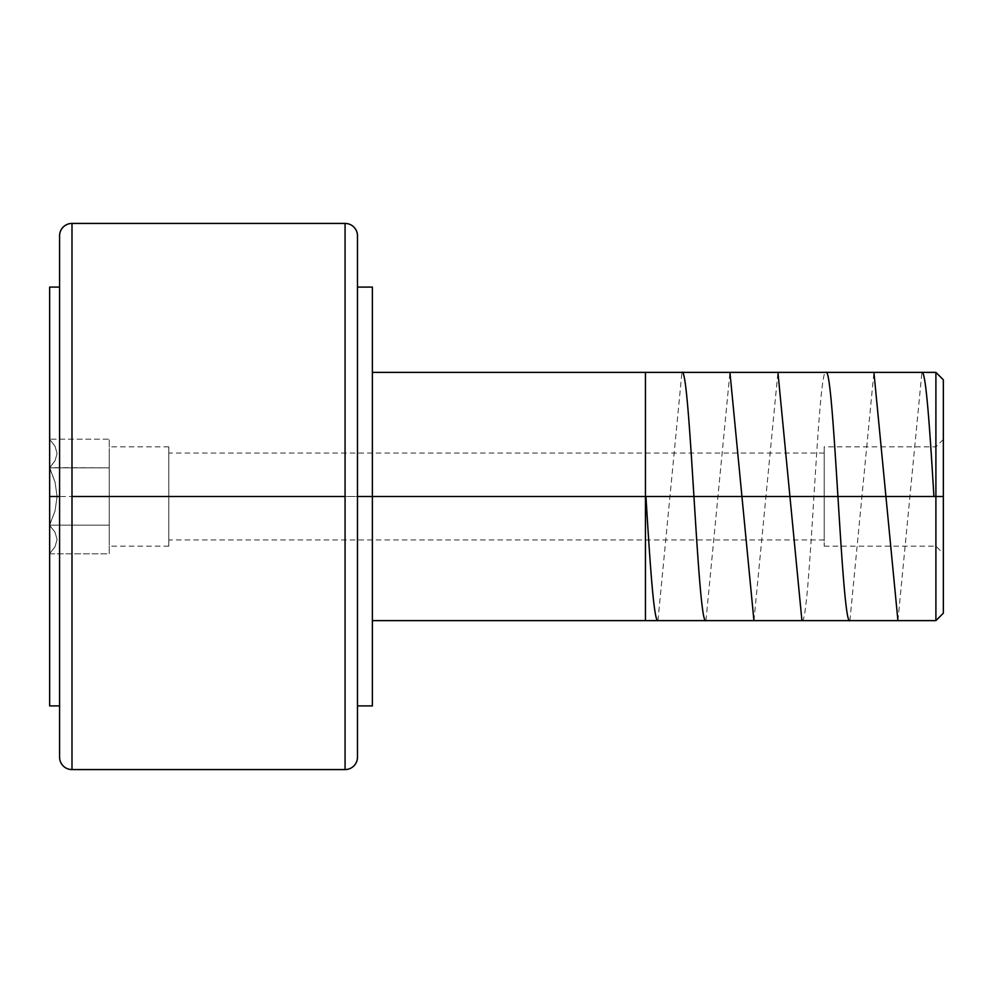 <?xml version="1.0" encoding="UTF-8"?>
<svg xmlns="http://www.w3.org/2000/svg" width="993" height="993" viewBox="0 0 993 993"><rect width="100%" height="100%" fill="white"/><g stroke="black" fill="none" stroke-linecap="round" stroke-linejoin="round"><path stroke-width="0.74" stroke-dasharray="4.96 3.72" d="M71.992 496.5L71.992 223.425L71.992 496.5L345.067 496.5L345.067 769.575L345.067 496.5L71.992 496.5L71.992 769.575L71.992 496.5M59.58 235.838L59.58 757.163L59.58 287.101L59.58 705.899L59.58 496.5L49.65 496.5L57.097 496.5L55.012 511.06L49.65 524.701L49.65 496.5L59.58 496.5L59.58 235.838M345.067 223.425L345.067 496.5L345.067 223.425M357.48 757.163L357.48 235.838L357.48 496.5L935.902 496.5L935.902 446.85L935.902 496.5L824.19 496.5L824.19 453.056L824.19 496.5L168.81 496.5L935.902 496.5L935.902 446.85L935.902 496.5L943.35 496.5L935.902 496.5L943.35 496.5L943.35 439.402L943.35 613.178L943.35 496.5L935.902 496.5L935.902 620.625L935.902 496.5L372.375 496.5L372.375 705.899L372.375 496.5L357.48 496.5L357.48 757.163M168.81 496.5L168.81 446.85L168.81 496.5L109.23 496.5L168.81 496.5L109.23 496.5L109.23 453.503L109.23 525.16L49.65 525.16L49.65 553.833L49.65 511.085L49.65 524.701L55.049 510.923L57.097 496.401L55 481.89L49.65 468.299L49.65 496.5L49.65 287.101L49.65 705.899L49.65 467.84L55.037 482.039L57.097 496.5L49.65 496.5L49.65 468.299L49.65 524.701L55.012 511.06L57.097 496.5L55.037 482.039L49.65 467.604L109.23 467.84L109.23 496.5L109.23 467.84L49.65 467.84L55 481.89L57.097 496.401L55.049 510.923L49.65 525.16L109.23 525.16L109.23 553.833L49.65 553.833L49.65 525.396L55.049 532.285L57.097 539.547L55 546.795L49.65 553.597L55.049 546.709L57.097 539.447L55 532.198L49.65 525.396L49.65 553.597L55 546.795L57.097 539.547L55.049 532.285L49.65 525.16L55 532.198L57.097 539.447L55.049 546.709L49.65 553.833L109.23 553.833L109.23 525.16L49.65 525.16L109.23 525.16L109.23 439.167L49.65 439.167L49.65 467.604L49.65 439.167L49.65 467.604L55.049 460.715L57.097 453.453L55 446.205L49.65 439.402L55.049 446.291L57.097 453.553L55 460.802L49.65 467.604L49.65 439.402L55 446.205L57.097 453.453L55.049 460.715L49.65 467.84L109.23 467.84L109.23 453.503L109.23 467.84L49.65 467.84L55 460.802L57.097 453.553L55.049 446.291L49.65 439.167L109.23 439.167L109.23 553.833L109.23 453.503L109.23 496.5L168.81 496.5L168.81 546.15L168.81 446.85L168.81 539.944L168.81 453.056L168.81 496.5L824.19 496.5L824.19 446.85L824.19 496.5L935.902 496.5L935.902 372.375L935.902 496.5L943.35 496.5L943.35 439.402L943.35 553.597L943.35 496.5L935.902 496.5L935.902 546.15L935.902 496.5L824.19 496.5L824.19 546.15L824.19 446.85L824.19 546.15L824.19 453.056L824.19 496.5L168.81 496.5L168.81 539.944L168.81 496.5M357.48 496.5L357.48 705.899L357.48 287.101L357.48 496.5L943.35 496.5L943.35 553.597L943.35 496.5L49.65 496.5M372.375 287.101L372.375 620.625L372.375 287.101M943.35 379.822L943.35 496.5L943.35 379.822M109.23 453.503L109.23 439.167L109.23 453.503M109.23 539.497L109.23 496.5L109.23 539.497M935.902 496.5L935.902 546.15L935.902 496.5M824.19 496.5L824.19 539.944L824.19 496.5M657.949 620.625L681.943 372.375M705.936 620.625L729.942 372.375M753.935 620.625L777.929 372.375M801.934 620.625C809.891 628.854 817.922 364.741 825.928 372.375M849.921 620.625L873.927 372.375M897.92 620.625L921.914 372.375M645.45 620.625L645.45 372.375M824.19 453.056L168.81 453.056M943.35 439.402L935.902 446.85L824.19 446.85M168.81 446.85L109.23 446.85M824.19 546.15L935.902 546.15L943.35 553.597M168.81 546.15L109.23 546.15M824.19 539.944L168.81 539.944"/><path stroke-width="1.49" d="M71.992 769.575L71.992 223.425A12.412 12.412 0 0 0 59.58 235.838A12.412 12.412 0 0 1 71.992 223.425L71.992 769.575A12.412 12.412 0 0 1 59.58 757.163A12.412 12.412 0 0 0 71.992 769.575L345.067 769.575A12.412 12.412 0 0 0 357.48 757.163A12.412 12.412 0 0 1 345.067 769.575L345.067 496.5L71.992 496.5L345.067 496.5L345.067 223.425A12.412 12.412 0 0 1 357.48 235.838A12.412 12.412 0 0 0 345.067 223.425L345.067 769.575M935.902 496.5L935.902 620.625L935.902 496.5L357.48 496.5L357.48 235.838L357.48 757.163L357.48 496.5L372.375 496.5L372.375 287.101L372.375 496.5L935.902 496.5L935.902 372.375L935.902 496.5L943.35 496.5L935.902 496.5M943.35 613.178L943.35 379.822L943.35 613.178L935.902 620.625L372.375 620.625M49.65 496.5L49.65 705.899L49.65 496.5L59.58 496.5L49.65 496.5L49.65 287.101L49.65 496.5M372.375 705.899L372.375 496.5L372.375 705.899L357.48 705.899M59.58 757.163L59.58 235.838L59.58 757.163M645.946 496.5C649.943 562.746 653.94 622.326 657.949 620.625M681.943 372.375C689.961 364.903 697.893 627.75 705.936 620.625M729.942 372.375L753.935 620.625M777.929 372.375L801.934 620.625M825.928 372.375C833.921 364.667 841.94 628.445 849.921 620.625M873.927 372.375L897.92 620.625M921.914 372.375C925.898 370.488 929.92 430.118 933.916 496.5M645.45 372.375L645.45 620.625M49.65 705.899L59.58 705.899M71.992 223.425L345.067 223.425M357.48 287.101L372.375 287.101M49.65 287.101L59.58 287.101M372.375 372.375L935.902 372.375L943.35 379.822"/></g></svg>

